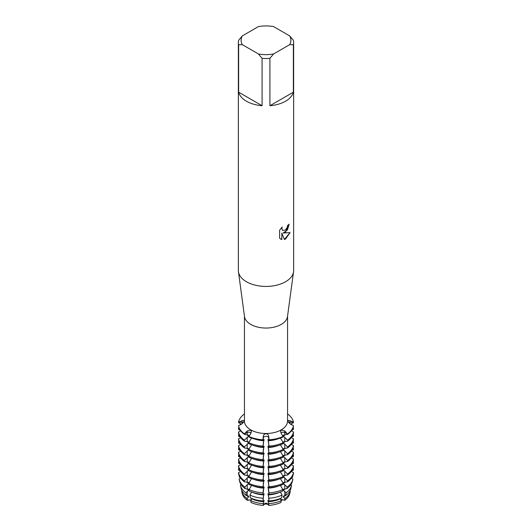 <?xml version="1.0" encoding="UTF-8"?>
<svg xmlns="http://www.w3.org/2000/svg" width="532" height="532" viewBox="0 0 532 532"><rect width="100%" height="100%" fill="white"/><g stroke="black" fill="none" stroke-linecap="round" stroke-linejoin="round"><path stroke-width="0.8" d="M241.382 424.177L238.536 422.641L238.536 422.149L242.133 422.381A2.707 1.563 180 0 1 243.463 422.687A2.707 1.563 0 0 0 242.133 422.381L238.536 422.149A27.637 15.96 180 0 1 244.388 413.982L244.441 413.976M244.388 413.982A27.637 15.96 180 0 0 238.536 422.149L242 420.732C243.337 420.227 244.068 420.373 244.208 421.178L242 423.838L238.536 425.72L238.536 426.212A27.637 15.96 0 0 0 244.388 434.378L244.388 433.879A27.637 15.96 180 0 1 238.536 425.72A27.637 15.96 180 0 0 244.388 433.879L247.127 430.987L250.585 430.075L251.403 431.272L250.931 433.188L248.77 436.905A27.637 15.96 0 0 0 262.908 440.283L262.908 439.791A27.637 15.96 180 0 1 248.77 436.406A27.637 15.96 180 0 0 262.908 439.791L263.313 436.147C263.559 434.717 264.457 433.926 266 433.76C267.543 433.926 268.441 434.717 268.687 436.147L269.092 439.791L268.687 437.71A2.707 1.563 0 0 0 266 436.32A2.707 1.563 0 0 0 263.313 437.71L262.908 439.791L263.313 437.71A2.707 1.563 180 0 1 266 436.32A2.707 1.563 180 0 1 268.687 437.71L269.092 439.791L269.092 440.283L268.687 439.911L268.687 436.147M269.092 440.283A27.637 15.96 0 0 0 283.23 436.905L281.069 433.188L280.597 431.272L281.415 430.075L284.873 430.987L287.613 434.378A27.637 15.96 0 0 0 293.465 426.212L293.465 425.72L290 423.844L287.819 420.978M281.175 432.696A2.707 1.563 0 0 0 280.896 432.888A2.707 1.563 180 0 1 284.773 432.576A2.707 1.563 0 0 0 281.175 432.696M250.825 432.696A2.707 1.563 0 0 0 247.227 432.576L244.388 433.879L247.227 432.576A2.707 1.563 180 0 1 251.104 432.888A2.707 1.563 0 0 0 250.825 432.696M250.911 500.446A2.707 1.563 0 0 0 247.24 500.273A23.993 13.852 180 0 1 242.16 493.184A23.993 13.852 180 0 0 242.193 493.357L241.767 491.382A24.425 14.098 180 0 1 241.728 491.202L242.12 490.996M242.193 493.357A23.993 13.852 180 0 0 247.24 500.273L251.27 499.861L247.24 500.273L246.901 498.418L248.637 497.054L248.637 496.07L246.389 495.591L245.87 492.752L248.637 490.285L248.637 489.3L245.119 488.642L244.833 487.079L248.637 483.515L248.637 482.531L244.388 481.766L244.388 480.782L248.637 476.745L248.637 475.761L244.388 474.996L244.388 474.012L248.637 469.975L248.637 468.985L244.388 468.227L244.388 467.242L248.637 463.206L248.637 462.215L244.388 461.457L244.388 460.473L248.637 456.436L248.637 455.445L244.388 454.687L244.388 453.696L248.637 449.666L248.637 448.676L244.388 447.917L244.388 446.927L248.637 442.897L248.637 441.906L244.388 441.148L244.388 440.157L248.637 436.127M280.397 498.424L281.228 500.652L280.956 502.467A23.993 13.852 180 0 1 268.687 505.4A2.707 1.563 0 0 0 266 504.023A2.707 1.563 0 0 0 263.313 505.4A23.993 13.852 180 0 1 251.044 502.467L250.772 500.652L251.603 498.424M263.313 505.42C265.102 502.467 266.898 502.467 268.687 505.42C266.898 502.467 265.102 502.467 263.313 505.42M283.363 436.127L287.613 440.157L287.613 441.148L283.363 441.906L283.363 442.897L287.613 446.927L287.613 447.917L283.363 448.676L283.363 449.666L287.613 453.696L287.613 454.687L283.363 455.445L283.363 456.436L287.613 460.473L287.613 461.457L283.363 462.215L283.363 463.206L287.613 467.242L287.613 468.227L283.363 468.985L283.363 469.975L287.613 474.012L287.613 474.996L283.363 475.761L283.363 476.745L287.613 480.782L287.613 481.766L283.363 482.531L283.363 483.515L287.167 487.079L286.881 488.642L283.363 489.3L283.363 490.285L286.13 492.752L285.611 495.591L283.363 496.07L283.363 497.054L285.099 498.418L284.76 500.273A23.993 13.852 180 0 0 289.807 493.357A23.993 13.852 180 0 0 289.84 493.184A23.993 13.852 180 0 1 284.76 500.273L281.175 499.475L280.73 499.861L281.175 499.475L284.76 500.273A2.707 1.563 0 0 0 281.089 500.446M289.694 35.903L293.365 40.279A27.637 15.96 180 0 1 293.637 42.533L293.637 270.469A27.637 15.96 180 0 1 293.558 271.712L287.493 316.573A21.559 12.449 180 0 1 281.242 324.407A21.559 12.449 180 0 1 258.532 327.28A21.559 12.449 180 0 1 244.507 316.573L238.442 271.712A27.637 15.96 180 0 1 238.363 270.469L238.363 42.533A27.637 15.96 180 0 1 238.635 40.279L242.306 35.903L258.426 26.6A24.878 14.364 180 0 1 273.574 26.6L289.694 35.903A24.878 14.364 180 0 1 289.694 44.655L293.365 44.794L293.365 92.182A27.637 15.96 180 0 1 285.544 101.213A27.637 15.96 180 0 1 269.91 105.728L269.91 58.334A27.637 15.96 180 0 1 262.09 58.334L262.09 105.728A27.637 15.96 180 0 1 238.635 92.182L238.635 44.794A27.637 15.96 180 0 1 238.363 42.533M287.559 316.094L287.559 421.065A21.559 12.449 180 0 1 281.242 429.869A21.559 12.449 180 0 1 257.747 432.563A21.559 12.449 180 0 1 244.441 421.065L244.441 316.094M293.558 271.712A27.637 15.96 180 0 1 285.544 281.754A27.637 15.96 180 0 1 256.424 285.438A27.637 15.96 180 0 1 238.442 271.712M285.544 232.105L283.177 233.009L290.06 232.61L285.544 239.014L284.381 239.513L281.827 233.089L281.827 239.586L279.606 238.276L279.606 230.27L282.166 226.991L281.82 228.587L282.771 230.482L285.544 229.95L287.353 227.091L287.619 225.428A27.637 15.96 0 0 0 289.169 224.185L285.544 232.105M283.23 436.406A27.637 15.96 180 0 1 269.092 439.791A27.637 15.96 180 0 0 283.23 436.406M289.129 224.225L287.44 229.944L283.177 233.009M282.751 230.469L281.78 228.567L282.086 227.078M280.637 239.101L281.787 239.56L281.827 233.089M284.367 239.48L290.007 232.624M287.613 433.879L284.773 432.576L287.613 433.879A27.637 15.96 180 0 0 293.465 425.72A27.637 15.96 180 0 1 287.613 433.879M287.792 421.178C287.932 420.373 288.663 420.227 290 420.739L293.465 422.149A27.637 15.96 180 0 0 287.613 413.982L287.559 413.976M289.867 423.765L289.867 422.381A2.707 1.563 0 0 0 288.537 422.687A2.707 1.563 180 0 1 289.867 422.381L293.465 422.149L289.867 422.381A14.83 12.11 0 0 1 290 420.739M238.635 44.794L242.306 44.655A24.878 14.364 180 0 1 242.306 35.903M242.306 44.655L258.426 53.958L262.09 58.334M269.91 58.334L273.574 53.958A24.878 14.364 180 0 1 258.426 53.958M273.574 53.958L289.694 44.655M293.637 42.533A27.637 15.96 180 0 1 293.365 44.794M262.09 105.728L238.635 92.182M293.365 92.182L269.91 105.728M246.895 434.73A22.557 13.021 180 0 0 248.637 436.12L248.637 435.136L244.388 434.378M251.576 438.036L248.77 442.684L248.77 443.675A27.637 15.96 0 0 0 262.908 447.053L263.905 439.791M251.576 444.805L248.77 449.454L248.77 450.444A27.637 15.96 0 0 0 262.908 453.823L263.905 446.561M251.576 451.582L248.77 456.223L248.77 457.214A27.637 15.96 0 0 0 262.908 460.592L263.905 453.331M251.576 458.351L248.77 462.993L248.77 463.984A27.637 15.96 0 0 0 262.908 467.362L263.905 460.1M251.576 465.121L248.77 469.769L248.77 470.754A27.637 15.96 0 0 0 262.908 474.138L263.905 466.87M251.576 471.891L248.77 476.539L248.77 477.523A27.637 15.96 0 0 0 262.908 480.908L263.905 473.64M251.576 478.66L248.77 483.309L248.77 484.293A27.637 15.96 0 0 0 262.908 487.678L263.905 480.409M251.576 485.43L249.122 489.553L249.348 491.083A26.706 15.421 0 0 0 263.007 494.354L263.905 487.179M251.603 492.014L249.947 495.106L250.359 497.886A25.084 14.484 0 0 0 263.194 500.958L263.114 498.251L263.905 493.949M268.095 493.949L268.886 498.251L268.806 500.958A25.084 14.484 0 0 0 281.641 497.886L282.053 495.106L280.397 492.014M268.095 487.179L268.993 494.354A26.706 15.421 0 0 0 282.652 491.083L282.878 489.553L280.424 485.43M268.095 480.409L269.092 487.678A27.637 15.96 0 0 0 283.23 484.293L283.23 483.309L280.424 478.66M268.095 473.64L269.092 480.908A27.637 15.96 0 0 0 283.23 477.523L283.23 476.539L280.424 471.891M268.095 466.87L269.092 474.138A27.637 15.96 0 0 0 283.23 470.754L283.23 469.769L280.424 465.121M268.095 460.1L269.092 467.362A27.637 15.96 0 0 0 283.23 463.984L283.23 462.993L280.424 458.351M268.095 453.331L269.092 460.592A27.637 15.96 0 0 0 283.23 457.214L283.23 456.223L280.424 451.582M268.095 446.561L269.092 453.823A27.637 15.96 0 0 0 283.23 450.444L283.23 449.454L280.424 444.805M268.095 439.791L269.092 447.053A27.637 15.96 0 0 0 283.23 443.675L283.23 442.684L280.424 438.036M287.613 434.378L283.363 435.136L283.363 436.12A22.557 13.021 180 0 0 285.105 434.73M285.611 495.591A25.084 14.484 0 0 0 290.891 488.369L291.549 485.33A25.749 14.869 180 0 0 291.589 485.144L290.818 484.732M286.881 488.642A26.706 15.421 0 0 0 292.5 480.948L292.866 479.279A27.072 15.634 180 0 0 292.906 479.086L291.317 478.228M287.613 481.766A27.637 15.96 0 0 0 293.465 473.606L293.465 472.616L291.317 471.458M287.613 474.996A27.637 15.96 0 0 0 293.465 466.837L293.465 465.846L291.317 464.689M287.613 468.227A27.637 15.96 0 0 0 293.465 460.067L293.465 459.076L291.317 457.919M287.613 461.457A27.637 15.96 0 0 0 293.465 453.297L293.465 452.306L291.317 451.143M287.613 454.687A27.637 15.96 0 0 0 293.465 446.521L293.465 445.537L291.317 444.373M287.613 447.917A27.637 15.96 0 0 0 293.465 439.751L293.465 438.767L291.317 437.603M287.613 441.148A27.637 15.96 0 0 0 293.465 432.982L293.465 431.997L291.317 430.834M287.613 413.982A27.637 15.96 180 0 1 293.465 422.149L293.465 422.641L290.618 424.177M292.866 428.174L293.465 428.42L293.465 429.41L291.629 430.401M292.866 434.95L293.465 435.189L293.465 436.18L291.629 437.171M292.866 441.72L293.465 441.966L293.465 442.95L291.629 443.941M292.866 448.489L293.465 448.735L293.465 449.72L291.629 450.71M292.866 455.259L293.465 455.505L293.465 456.489L291.629 457.48M292.866 462.029L293.465 462.275L293.465 463.259L291.629 464.25M292.866 468.798L293.465 469.044L293.465 470.035L291.629 471.019M292.866 475.568L292.54 477.304L291.629 477.796M291.044 484.386L290.957 484.805M289.807 493.357L290.233 491.382A24.425 14.098 180 0 0 290.273 491.202L289.88 490.996M263.313 496.442L263.194 500.958M263.313 489.673L263.007 494.354M263.313 482.903L263.313 487.305L262.908 487.678M263.313 476.133L263.313 480.536L262.908 480.908M263.313 469.357L263.313 473.766L262.908 474.138M263.313 462.587L263.313 466.996L262.908 467.362M263.313 455.818L263.313 460.227L262.908 460.592M263.313 449.048L263.313 453.45L262.908 453.823M263.313 442.278L263.313 446.681L262.908 447.053M263.313 436.147L263.313 439.911L262.908 440.283M251.044 502.467A23.993 13.852 180 0 0 263.313 505.4L263.905 500.725M264.258 500.698L263.413 500.971M264.258 493.929L263.413 494.201M264.258 487.159L263.413 487.432M264.258 480.389L263.413 480.662M264.258 473.613L263.413 473.892M264.258 466.843L263.413 467.123M264.258 460.074L263.413 460.346M264.258 453.304L263.413 453.577M264.258 446.534L263.413 446.807M264.258 439.764L263.413 440.037M268.587 440.037L267.742 439.764M268.587 446.807L267.742 446.534M268.587 453.577L267.742 453.304M268.587 460.346L267.742 460.074M268.587 467.123L267.742 466.843M268.587 473.892L267.742 473.613M268.587 480.662L267.742 480.389M268.587 487.432L267.742 487.159M268.587 494.201L267.742 493.929M268.587 500.971L267.742 500.698M268.095 500.725L268.687 505.4A23.993 13.852 180 0 0 280.956 502.467M269.092 447.053L268.687 446.681L268.687 442.278M269.092 453.823L268.687 453.45L268.687 449.048M269.092 460.592L268.687 460.227L268.687 455.818M269.092 467.362L268.687 466.996L268.687 462.587M269.092 474.138L268.687 473.766L268.687 469.357M269.092 480.908L268.687 480.536L268.687 476.133M269.092 487.678L268.687 487.305L268.687 482.903M268.993 494.354L268.687 489.673M268.806 500.958L268.687 496.442M241.043 484.805L240.956 484.386M240.371 477.796L239.46 477.304L239.134 475.568M240.371 471.019L238.536 470.035L238.536 469.044L239.134 468.798M240.371 464.25L238.536 463.259L238.536 462.275L239.134 462.029M240.371 457.48L238.536 456.489L238.536 455.505L239.134 455.259M240.371 450.71L238.536 449.72L238.536 448.735L239.134 448.489M240.371 443.941L238.536 442.95L238.536 441.966L239.134 441.72M240.371 437.171L238.536 436.18L238.536 435.189L239.134 434.95M240.371 430.401L238.536 429.41L238.536 428.42L239.134 428.174M240.683 430.834L238.536 431.997L238.536 432.982A27.637 15.96 0 0 0 244.388 441.148M240.683 437.603L238.536 438.767L238.536 439.751A27.637 15.96 0 0 0 244.388 447.917M240.683 444.373L238.536 445.537L238.536 446.521A27.637 15.96 0 0 0 244.388 454.687M240.683 451.143L238.536 452.306L238.536 453.297A27.637 15.96 0 0 0 244.388 461.457M240.683 457.919L238.536 459.076L238.536 460.067A27.637 15.96 0 0 0 244.388 468.227M240.683 464.689L238.536 465.846L238.536 466.837A27.637 15.96 0 0 0 244.388 474.996M240.683 471.458L238.536 472.616L238.536 473.606A27.637 15.96 0 0 0 244.388 481.766M240.683 478.228L239.094 479.086A27.072 15.634 180 0 0 239.134 479.279A27.072 15.634 180 0 0 244.833 487.079M241.182 484.732L240.411 485.144A25.749 14.869 180 0 0 240.451 485.33A25.749 14.869 180 0 0 245.87 492.752M290.233 491.382A24.425 14.098 180 0 1 285.099 498.418M281.228 500.652A24.425 14.098 180 0 1 268.733 503.638M263.267 503.638A24.425 14.098 180 0 1 250.772 500.652M285.105 495.664A22.557 13.021 180 0 1 283.363 497.054M280.397 498.77A22.557 13.021 180 0 1 268.095 501.709M263.905 501.709A22.557 13.021 180 0 1 251.603 498.77M248.637 497.054A22.557 13.021 180 0 1 246.895 495.664M246.901 498.418A24.425 14.098 180 0 1 241.767 491.382M241.076 488.183A25.084 14.484 0 0 0 241.109 488.369A25.084 14.484 0 0 0 246.389 495.591M291.549 485.33A25.749 14.869 180 0 1 286.13 492.752M282.053 495.106A25.749 14.869 180 0 1 268.886 498.251M263.114 498.251A25.749 14.869 180 0 1 249.947 495.106M285.105 488.895A22.557 13.021 180 0 1 283.363 490.285M280.224 492.08A22.557 13.021 180 0 1 268.095 494.94M263.905 494.94A22.557 13.021 180 0 1 251.776 492.08M248.637 490.285A22.557 13.021 180 0 1 246.895 488.895M239.46 480.755A26.706 15.421 0 0 0 239.5 480.948A26.706 15.421 0 0 0 245.119 488.642M292.866 479.279A27.072 15.634 180 0 1 287.167 487.079M282.878 489.553A27.072 15.634 180 0 1 269.032 492.865M262.968 492.865A27.072 15.634 180 0 1 249.122 489.553M285.105 482.125A22.557 13.021 180 0 1 283.363 483.515M278.402 486.082A22.557 13.021 180 0 1 268.095 488.17M263.905 488.17A22.557 13.021 180 0 1 253.598 486.082M248.637 483.515A22.557 13.021 180 0 1 246.895 482.125M293.185 467.941A27.637 15.96 180 0 1 293.465 469.044M293.465 472.616A27.637 15.96 180 0 1 287.613 480.782M283.23 483.309A27.637 15.96 180 0 1 269.092 486.687M238.536 469.044A27.637 15.96 180 0 1 238.815 467.941M262.908 486.687A27.637 15.96 180 0 1 248.77 483.309M244.388 480.782A27.637 15.96 180 0 1 238.536 472.616M285.105 475.355A22.557 13.021 180 0 1 283.363 476.745M278.402 479.312A22.557 13.021 180 0 1 268.095 481.4M263.905 481.4A22.557 13.021 180 0 1 253.598 479.312M248.637 476.745A22.557 13.021 180 0 1 246.895 475.355M293.185 461.171A27.637 15.96 180 0 1 293.465 462.275M293.465 465.846A27.637 15.96 180 0 1 287.613 474.012M283.23 476.539A27.637 15.96 180 0 1 269.092 479.917M238.536 462.275A27.637 15.96 180 0 1 238.815 461.171M262.908 479.917A27.637 15.96 180 0 1 248.77 476.539M244.388 474.012A27.637 15.96 180 0 1 238.536 465.846M285.105 468.586A22.557 13.021 180 0 1 283.363 469.975M278.402 472.536A22.557 13.021 180 0 1 268.095 474.63M263.905 474.63A22.557 13.021 180 0 1 253.598 472.536M248.637 469.975A22.557 13.021 180 0 1 246.895 468.586M293.185 454.401A27.637 15.96 180 0 1 293.465 455.505M293.465 459.076A27.637 15.96 180 0 1 287.613 467.242M283.23 469.769A27.637 15.96 180 0 1 269.092 473.148M238.536 455.505A27.637 15.96 180 0 1 238.815 454.401M262.908 473.148A27.637 15.96 180 0 1 248.77 469.769M244.388 467.242A27.637 15.96 180 0 1 238.536 459.076M285.105 461.816A22.557 13.021 180 0 1 283.363 463.206M278.402 465.766A22.557 13.021 180 0 1 268.095 467.861M263.905 467.861A22.557 13.021 180 0 1 253.598 465.766M248.637 463.206A22.557 13.021 180 0 1 246.895 461.816M293.185 447.631A27.637 15.96 180 0 1 293.465 448.735M293.465 452.306A27.637 15.96 180 0 1 287.613 460.473M283.23 462.993A27.637 15.96 180 0 1 269.092 466.378M238.536 448.735A27.637 15.96 180 0 1 238.815 447.631M262.908 466.378A27.637 15.96 180 0 1 248.77 462.993M244.388 460.473A27.637 15.96 180 0 1 238.536 452.306M285.105 455.046A22.557 13.021 180 0 1 283.363 456.436M278.402 458.996A22.557 13.021 180 0 1 268.095 461.084M263.905 461.084A22.557 13.021 180 0 1 253.598 458.996M248.637 456.436A22.557 13.021 180 0 1 246.895 455.046M293.185 440.855A27.637 15.96 180 0 1 293.465 441.966M293.465 445.537A27.637 15.96 180 0 1 287.613 453.696M283.23 456.223A27.637 15.96 180 0 1 269.092 459.608M238.536 441.966A27.637 15.96 180 0 1 238.815 440.855M262.908 459.608A27.637 15.96 180 0 1 248.77 456.223M244.388 453.696A27.637 15.96 180 0 1 238.536 445.537M285.105 448.277A22.557 13.021 180 0 1 283.363 449.666M278.402 452.227A22.557 13.021 180 0 1 268.095 454.315M263.905 454.315A22.557 13.021 180 0 1 253.598 452.227M248.637 449.666A22.557 13.021 180 0 1 246.895 448.277M293.185 434.085A27.637 15.96 180 0 1 293.465 435.189M293.465 438.767A27.637 15.96 180 0 1 287.613 446.927M283.23 449.454A27.637 15.96 180 0 1 269.092 452.838M238.536 435.189A27.637 15.96 180 0 1 238.815 434.085M262.908 452.838A27.637 15.96 180 0 1 248.77 449.454M244.388 446.927A27.637 15.96 180 0 1 238.536 438.767M285.105 441.5A22.557 13.021 180 0 1 283.363 442.897M278.402 445.457A22.557 13.021 180 0 1 268.095 447.545M263.905 447.545A22.557 13.021 180 0 1 253.598 445.457M248.637 442.897A22.557 13.021 180 0 1 246.895 441.5M291.317 423.798A27.637 15.96 180 0 1 292.121 424.995M293.185 427.316A27.637 15.96 180 0 1 293.465 428.42M293.465 431.997A27.637 15.96 180 0 1 287.613 440.157M283.23 442.684A27.637 15.96 180 0 1 269.092 446.069M238.536 428.42A27.637 15.96 180 0 1 238.815 427.316M239.879 424.995A27.637 15.96 180 0 1 240.683 423.798M262.908 446.069A27.637 15.96 180 0 1 248.77 442.684M244.388 440.157A27.637 15.96 180 0 1 238.536 431.997M278.402 438.687A22.557 13.021 180 0 1 268.095 440.775M263.905 440.775A22.557 13.021 180 0 1 253.598 438.687M242.133 423.765L242.133 422.381A14.83 12.11 180 0 0 242 420.739M247.227 434.777L247.227 432.576A14.83 8.565 120 0 0 247.127 430.987M284.773 434.777L284.773 432.576A14.83 8.565 60 0 1 284.873 430.987M247.227 491.309L247.227 495.711M247.227 484.539L247.227 488.941M247.227 477.769L247.227 482.172M247.227 471L247.227 475.402M247.227 464.23L247.227 468.632M247.227 457.454L247.227 461.862M247.227 450.684L247.227 455.093M247.227 443.914L247.227 448.323M247.227 437.144L247.227 441.547M247.227 498.078L247.227 500.166M284.773 437.144L284.773 441.547M284.773 443.914L284.773 448.323M284.773 450.684L284.773 455.093M284.773 457.454L284.773 461.862M284.773 464.23L284.773 468.632M284.773 471L284.773 475.402M284.773 477.769L284.773 482.172M284.773 484.539L284.773 488.941M284.773 491.309L284.773 495.711M284.773 498.078L284.773 500.166M268.687 503.212L268.687 505.3M263.313 503.212L263.313 505.3M241.109 488.369L240.451 485.33M239.5 480.948L239.134 479.279"/></g></svg>
